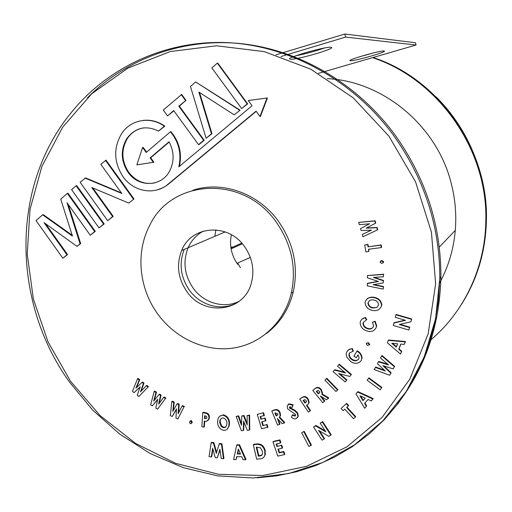 <?xml version="1.0" encoding="UTF-8"?>
<svg xmlns="http://www.w3.org/2000/svg" width="512" height="512" viewBox="0 0 512 512"><rect width="100%" height="100%" fill="white"/><g stroke="black" fill="none" stroke-linecap="round" stroke-linejoin="round"><path stroke-width="0.77" d="M320.333 48.858L322.003 48.858M364.864 55.194L365.229 55.302M372.557 57.651C438.682 79.405 488.166 150.298 485.805 221.51C485.082 268.442 463.61 312.634 430.086 340.486M231.091 248.851L242.336 243.795M236.96 263.334L250.323 257.421M241.728 243.104L232.755 247.142L230.81 247.008M237.619 263.04L240.442 267.738M408.883 330.042L409.766 327.168L408.883 330.042L393.286 325.446L394.15 322.701L405.024 320.173M400.032 324.314L409.766 327.168M393.869 323.027L405.53 320.32L395.258 317.318L395.878 314.784L411.526 319.341L410.925 321.786L399.251 324.493L409.51 327.507M410.925 321.786L411.526 319.341M395.878 314.784L396.154 314.464L411.789 319.014M137.517 378.771L139.181 380.09L135.923 388.154L142.035 382.355L143.437 383.469L140.493 391.795L146.31 385.747L147.974 387.072L138.861 396.506L137.248 395.219L140.205 386.81L134.035 392.659L132.448 391.392L137.517 378.771L138.067 378.406L139.731 379.725L136.576 387.539M134.035 392.659L140.128 387.034M138.861 396.506L147.974 387.072M146.31 385.747L146.854 385.376L148.512 386.694M143.437 383.469L143.987 383.104L141.152 391.11M142.035 382.355L142.586 381.99L143.987 383.104M139.181 380.09L139.731 379.725M154.182 391.45L155.968 392.57L153.683 401.133L159.046 394.49L160.55 395.43L158.605 404.218L163.642 397.363L165.434 398.483L157.53 409.197L155.795 408.102L157.747 399.226L152.333 405.926L150.624 404.851L154.182 391.45L154.72 391.072L156.499 392.186L154.323 400.339M152.333 405.926L157.67 399.59M157.53 409.197L165.434 398.483M163.642 397.363L164.166 396.973L165.958 398.093M160.55 395.43L161.082 395.046L159.238 403.36M159.046 394.49L159.578 394.106L161.082 395.046M155.968 392.57L156.499 392.186M171.795 401.587L173.728 402.432L172.794 411.437L177.056 403.878L178.688 404.589L178.125 413.766L182.035 406.042L183.981 406.886L177.83 418.963L175.949 418.144L176.506 408.858L172.198 416.493L170.342 415.68L171.795 401.587L172.314 401.197L174.24 402.035L173.37 410.406M172.198 416.493L176.474 409.421M177.83 418.963L183.981 406.886M182.035 406.042L182.541 405.638L184.48 406.483M178.688 404.589L179.2 404.186L178.675 412.678M177.056 403.878L177.562 403.482L179.2 404.186M173.728 402.432L174.24 402.035M190.214 420.934L191.328 420.493L192.237 422.278L191.488 423.373M190.829 420.909L191.667 423.008L190.381 423.821L189.472 422.022L191.328 420.493M191.744 422.694L192.237 422.278M201.856 426.714L202.733 412.659L204.922 413.088C207.686 413.542 209.018 415.181 208.915 418.016L208.704 419.27L206.47 421.389L204.282 421.178L203.904 427.123L201.856 426.714M204.448 418.566L206.829 418.099L206.912 417.626L206.502 416.339L204.627 415.686L204.448 418.566L204.928 418.15L206.726 418.336M202.733 412.659L203.219 412.25L205.402 412.678C208.166 413.126 209.498 414.771 209.389 417.6L209.178 418.854L208.006 420.544M204.73 421.261L204.39 426.694L203.904 427.123M205.075 415.776L204.928 418.15M208.915 418.016L209.389 417.6M204.922 413.088L205.402 412.678M205.101 418.701L205.587 418.285M217.574 422.406L217.907 419.29C218.637 416.717 220.307 415.354 222.912 415.213C226.771 416.371 228.813 419.059 229.043 423.29L228.749 426.298C228.038 428.928 226.368 430.304 223.738 430.426C219.872 429.312 217.818 426.637 217.574 422.406M223.034 417.914L221.254 418.4L219.904 420.435L219.686 422.611L221.197 426.496L223.597 427.763L225.133 427.411L226.515 425.741L226.931 423.117C226.803 420.397 225.504 418.662 223.034 417.914M219.91 416.16L223.379 414.797C227.226 415.949 229.267 418.637 229.498 422.861L229.203 425.869L227.238 429.037M221.261 418.4L220.371 420.013L220.154 422.189L221.664 426.067L224.058 427.328L225.83 426.822M222.912 415.213L223.379 414.797M229.043 423.29L229.498 422.861M219.686 422.611L220.154 422.189M221.197 426.496L221.664 426.067M223.597 427.763L224.058 427.328M236.173 416.397L238.234 416.256L241.498 425.376L241.779 416L243.526 415.878L247.2 424.992L247.091 415.622L249.165 415.475L249.312 430.15L247.296 430.285L243.571 421.062L243.283 430.547L241.299 430.675L236.173 416.397L238.682 415.834L241.542 423.84M243.283 430.547L243.718 430.112L243.968 422.048M249.312 430.15L249.747 429.715L249.606 415.059L249.165 415.475M247.091 415.622L249.606 415.059M243.526 415.878L243.968 415.456L247.181 423.43M241.779 416L243.968 415.456M238.234 416.256L238.682 415.834M261.6 428.768L257.254 414.349L263.558 412.736L264.371 415.424L260.096 416.627L260.883 419.238L265.152 418.042L265.952 420.678L261.683 421.875L262.822 425.67L267.091 424.474L267.904 427.168L261.6 428.768M262.822 425.67L267.091 424.474M266.675 424.909L267.488 427.603M262.202 421.773L263.245 425.235M260.883 419.238L265.152 418.042M264.736 418.464L265.53 421.107M260.621 416.518L261.306 418.81M257.254 414.349L263.558 412.736M263.136 413.152L263.949 415.846M277.581 425.094L271.802 411.034L273.92 410.349C276.544 409.382 278.483 410.298 279.731 413.101L280.134 415.923L279.264 417.478L284.333 422.944L282.138 423.642L277.318 418.438L279.584 424.461L277.581 425.094M276.064 415.891L277.939 414.733L277.773 413.696L274.88 413.011L276.064 415.891L277.875 414.912M271.802 411.034L274.33 409.933C276.954 408.966 278.886 409.882 280.134 412.678L280.538 415.494L279.667 417.05L284.73 422.509L284.333 422.944M277.99 419.168L279.987 424.026L279.584 424.461M275.392 412.845L276.474 415.462M279.264 417.478L279.667 417.05M279.731 413.101L280.134 412.678M276.691 415.686L277.094 415.264M289.523 408.045L294.554 410.701L297.286 413.344L297.901 416.544L296.237 418.643C294.47 419.174 292.864 418.675 291.411 417.146L292.326 415.085L294.963 416.141L295.603 415.309L295.45 414.317L287.674 408.979L287.2 406.086L289.005 403.834L293.094 404.698L292.186 407.469L289.907 406.752L289.523 408.045L289.92 407.622L294.944 410.278L297.67 412.922L298.285 416.115L297.427 417.696M288.614 404.243L292.704 405.114L293.094 404.698M288.07 404.576L289.005 403.834M294.963 416.141L295.501 415.635M292.326 415.085L292.717 414.662L295.354 415.718M297.286 413.344L297.67 412.922M294.554 410.701L294.944 410.278M290.042 408.614L290.432 408.198M289.869 406.778L289.92 407.622M292.704 405.114L292.186 407.469M322.758 402.675L312.774 390.419L314.547 389.024C316.723 387.194 318.842 387.475 320.896 389.875L322.163 393.562L321.882 394.445L328.422 398.278L326.579 399.706L320.358 396.051L324.435 401.376L322.758 402.675M318.349 393.901L319.738 392.365L319.258 391.123L317.984 390.419L316.307 391.392L318.349 393.901L319.533 392.832M312.774 390.419L314.918 388.627C317.088 386.797 319.206 387.078 321.254 389.478L322.522 393.152L322.24 394.035L328.774 397.862L328.422 398.278M321.197 396.544L324.794 400.96L324.435 401.376M316.73 391.059L318.714 393.491M321.882 394.445L322.24 394.035M320.896 389.875L321.254 389.478M314.547 389.024L314.918 388.627M336.013 391.552L324.909 380.122L326.79 378.253L337.894 389.677L336.013 391.552M324.909 380.122L326.79 378.253M326.438 378.637L337.555 390.08M345.19 381.952L346.925 379.878L345.19 381.952L333.082 371.654L334.758 369.664L344.723 372.32M339.789 373.818L346.925 379.878M334.406 370.042L345.53 373.011L337.542 366.227L338.938 364.538L351.098 374.848L349.747 376.474L338.63 373.51L346.592 380.269M349.747 376.474L351.098 374.848M338.938 364.538L339.277 364.16L351.424 374.464M349.408 353.229L348.941 354.547C348.941 356.691 349.894 358.387 351.814 359.622C354.458 361.312 356.73 361.146 358.643 359.117L359.11 357.83L358.016 354.874L356.256 357.747L353.85 356.179L356.909 351.168L357.485 351.52C360.243 353.306 361.67 355.731 361.773 358.81L361.056 360.8C358.144 363.904 354.662 364.141 350.63 361.498L346.797 357.165L346.17 353.619L346.899 351.61L349.357 349.248L352.371 348.608L353.338 351.11L349.741 352.87L349.274 354.182C349.267 356.326 350.227 358.016 352.141 359.251C354.368 360.723 356.474 360.774 358.451 359.398M349.024 349.606L352.371 348.608M347.744 350.541L349.357 349.248M361.056 360.8L361.773 358.81M357.485 351.52L357.805 351.162C360.563 352.941 361.99 355.366 362.086 358.438M356.909 351.168L357.235 350.81L357.805 351.162M356.256 357.747L358.074 354.944M351.814 359.622L352.141 359.251M352.045 348.966L353.011 351.469M367.29 345.402L366.304 343.475L368.666 342.765L369.658 344.698L367.29 345.402M368.358 343.117L369.35 345.05M366.643 343.078L368.666 342.765M361.811 319.334L365.389 317.376L366.778 319.642L363.462 322.304L363.302 323.002C363.443 325.504 364.749 327.226 367.219 328.173C369.28 329.056 371.142 328.883 372.806 327.648M363.149 322.63L362.989 323.328C363.123 325.83 364.429 327.552 366.906 328.506C369.798 329.67 371.955 329.037 373.376 326.592L373.555 325.792L372.39 322.285L374.918 321.587L376.41 326.349L376.109 327.699C373.946 331.482 370.63 332.474 366.163 330.662C362.266 329.165 360.269 326.445 360.179 322.49L360.403 321.51C361.261 319.43 362.822 318.163 365.075 317.696L365.389 317.376M376.109 327.699L376.41 326.349M374.918 321.587L375.219 321.261L376.71 326.016M372.39 322.285L375.219 321.261M366.906 328.506L367.219 328.173M365.075 317.696L366.464 319.968M372.058 310.291C367.744 309.216 365.408 306.579 365.05 302.381L365.107 302.016C366.822 298.106 369.952 296.691 374.49 297.773C378.714 298.778 381.056 301.331 381.53 305.427L381.453 305.997C379.757 309.965 376.621 311.398 372.058 310.291M367.987 302.746L367.949 303.034C368.224 305.715 369.76 307.373 372.55 307.994L376.902 307.565L378.624 304.96C378.291 302.33 376.768 300.698 374.035 300.064C371.117 299.347 369.101 300.243 367.987 302.746L368.262 302.733C368.538 305.414 370.067 307.066 372.851 307.686L376.902 307.565M366.694 299.232C368.992 297.274 371.693 296.685 374.797 297.472C379.008 298.483 381.35 301.03 381.824 305.12L381.453 305.997M383.174 289.107L383.507 286.528L383.174 289.107L367.251 285.856L367.603 283.277L378.035 281.325M374.01 284.589L383.507 286.528M367.29 283.552L378.464 281.466L367.386 277.805L367.418 275.533L383.45 274.502L383.405 276.787L373.267 277.44L383.328 280.768L383.29 282.848L373.133 284.749L383.213 286.81M383.29 282.848L383.328 280.768M374.208 277.376L383.622 280.493M383.405 276.787L383.45 274.502M367.418 275.533L383.744 274.234M381.574 260.762L383.386 262.266L381.792 263.437L379.987 262.163L381.869 260.506L383.686 261.779L383.091 262.88M380.589 261.056L381.869 260.506M368.826 251.488L365.869 251.872L364.698 244.979L367.654 244.582L368.038 246.861L380.909 245.158L381.312 247.584L368.448 249.274L368.826 251.488L368.794 249.222M381.312 247.584L381.613 247.347L381.203 244.928L380.909 245.158M368.038 246.861L381.203 244.928M367.654 244.582L367.968 244.358L368.352 246.63M364.698 244.979L367.968 244.358M377.434 229.92L377.734 229.709L377.082 227.494L376.781 227.706L377.434 229.92L362.925 236.774L362.253 234.483L371.341 230.125M366.605 227.942L377.082 227.494M362.253 234.483L371.494 230.118L361.088 230.554L360.518 228.621L369.626 223.782L359.354 224.672L358.675 222.387L374.803 220.979L375.462 223.226L366.202 228.154L376.781 227.706M375.462 223.226L375.77 223.021L375.11 220.781L374.803 220.979M358.675 222.387L375.11 220.781M360.518 228.621L369.542 223.789M211.181 442.79L213.466 443.11L216.275 453.421L219.2 443.917L221.459 444.237L223.475 458.758L221.216 458.432L219.93 449.267L217.28 457.862L215.219 457.555L212.666 448.23L211.302 456.992L209.037 456.659L211.181 442.79L211.654 442.349L213.939 442.669L216.589 452.403M211.302 456.992L211.776 456.531L212.922 449.165M217.28 457.862L220.032 449.99M223.475 458.758L223.93 458.291L221.92 443.789L221.459 444.237M219.2 443.917L219.661 443.469L221.92 443.789M213.466 443.11L213.939 442.669M277.798 456.115L272.96 441.882L273.37 441.427L279.93 439.891L280.832 442.547L280.435 443.008L276.128 444.006L277.005 446.579L281.709 445.126L282.592 447.731L282.195 448.192L277.894 449.184L279.168 452.928L279.571 452.467L283.866 451.482L284.774 454.144L284.378 454.611L277.798 456.115M279.168 452.928L283.469 451.942L283.866 451.482M283.469 451.942L284.378 454.611M278.413 449.069L279.571 452.467M277.005 446.579L281.709 445.126M281.312 445.581L282.195 448.192M276.653 443.885L277.414 446.118M272.96 441.882L279.526 440.346L279.93 439.891M279.526 440.346L280.435 443.008M308.851 446.464L301.67 432.704L304.205 431.322L311.386 445.069L308.851 446.464M301.67 432.704L304.205 431.322M303.834 431.763L311.014 445.536M313.574 427.002L315.546 425.869L325.818 431.872L320.211 423.187L322.285 421.997L330.816 435.206L328.813 436.339L318.56 430.349L324.141 438.989L322.067 440.166L313.574 427.002L315.91 425.427L325.139 430.816M324.141 438.989L324.493 438.534L319.603 430.957M330.816 435.206L331.162 434.752L322.643 421.555L322.285 421.997M320.211 423.187L322.643 421.555M315.546 425.869L315.91 425.427M355.392 417.075L353.542 418.694L344.781 409.152L343.098 410.643L341.082 408.448L346.662 403.373L348.685 405.568L346.618 407.526L355.392 417.075L355.712 416.634L347.014 407.174M341.082 408.448L346.662 403.373M346.33 403.789L348.358 405.99M364.646 408.243L355.962 393.862L357.613 392.013L372.947 399.046L371.232 400.941L368.083 399.475L364.576 403.379L366.349 406.362L364.646 408.243M359.974 395.763L362.95 400.71L365.235 398.17L359.974 395.763M355.962 393.862L357.933 391.603L373.248 398.624L372.947 399.046M364.915 403.002L366.656 405.933L366.349 406.362M360.755 396.122L363.264 400.288L365.19 398.15M357.613 392.013L357.933 391.603M362.95 400.71L363.264 400.288M380.173 389.837L367.149 380.243L368.89 377.837L381.914 387.418L380.173 389.837M368.589 378.227L381.626 387.827M389.664 375.226L391.117 372.736L389.664 375.226L374.182 369.581L375.674 367.027L384.403 370.202M383.936 365.997L391.117 372.736M375.373 367.405L385.254 371.008L377.434 363.661L378.445 361.818L388.589 364.979L380.518 358.042L381.722 355.853L394.381 366.746L393.197 368.877L382.893 365.677L390.835 373.126M393.197 368.877L394.381 366.746M381.722 355.853L382.016 355.488L394.656 366.362M378.445 361.818L378.746 361.44L387.738 364.243M400.499 354.086L387.373 342.79L388.307 340.352L405.21 341.907L404.243 344.416L400.749 344.077L398.758 349.235L401.459 351.59L400.499 354.086L401.734 351.226L399.034 348.87L400.877 344.09M397.613 343.782L391.814 343.251L396.32 347.142L397.613 343.782M388.307 340.352L388.589 340L405.478 341.549L404.243 344.416M392.589 343.322L396.493 346.694M401.459 351.59L401.734 351.226M398.758 349.235L399.034 348.87M405.21 341.907L405.478 341.549M189.235 289.933C200.275 305.798 222.176 311.654 237.626 302.438C222.176 311.654 200.275 305.798 189.235 289.933C180.499 276.87 178.848 263.354 184.262 249.382C178.848 263.354 180.499 276.87 189.235 289.933M244.602 246.656C252.55 258.272 254.758 270.56 251.226 283.526C243.539 312.461 203.328 316.563 186.675 291.283C177.888 278.144 176.218 264.544 181.658 250.496C191.29 225.453 228.262 222.592 244.602 246.656M276.32 222.221C243.283 174.234 170.746 178.79 149.318 226.17C135.533 252.8 139.078 288.333 157.536 313.728C174.944 337.997 204.512 351.923 232.429 348.198C260.301 344.435 284.256 322.726 291.283 293.242C296.64 268.019 291.654 244.346 276.32 222.221M266.227 333.683C279.84 323.392 288.864 309.44 293.286 291.827C298.618 266.752 293.67 243.226 278.426 221.248C258.394 193.203 222.118 180.531 192.947 190.221M170.432 131.757L146.202 152.467L142.586 147.462L136.858 164.858L153.325 162.31L150.125 157.888L169.075 141.773C174.163 151.533 174.426 161.152 169.856 170.63C161.811 187.059 138.445 187.763 128.07 172.346C120.851 161.088 120.41 149.856 126.739 138.656C135.213 127.526 145.837 125.005 158.605 131.078L164.282 126.195C150.304 115.898 130.579 119.59 121.542 133.741C113.306 147.968 113.798 162.278 123.002 176.666C133.504 191.859 154.822 195.635 168.038 184.218L256.051 111.162L259.981 116.512L260.429 116.448L267.437 97.965L248.237 100.518L252.07 105.734L178.803 166.854C181.702 153.843 178.912 142.144 170.432 131.757L170.976 131.68C179.341 141.907 182.163 153.453 179.437 166.33M157.286 189.888L163.219 187.622L167.853 184.653L256.198 111.354M158.605 131.078L164.832 126.118C158.067 121.446 150.842 119.533 143.162 120.397M154.893 182.867C144.486 184.813 135.744 181.261 128.653 172.218C121.446 160.973 120.998 149.754 127.328 138.566C131.366 132.563 136.826 128.998 143.706 127.872M193.018 287.936C203.552 303.008 224.038 309.075 239.251 301.242C224.038 309.075 203.552 303.008 193.018 287.936C184.358 274.989 182.726 261.594 188.115 247.738C182.726 261.594 184.358 274.989 193.018 287.936M397.338 404.077C425.152 368.403 439.68 325.971 440.922 276.794C440.947 224.55 425.261 176.742 393.856 133.37C355.379 81.856 297.018 48.928 238.995 43.43C180.87 38.253 125.517 59.571 87.475 97.754M62.842 258.208L66.931 254.778L44.013 222.611L76.986 246.362L80.051 243.802L67.021 202.739L90.272 235.245L94.675 231.558L67.341 193.376L60.723 199.123L72.467 236.077L42.65 214.822L36.038 220.57L62.842 258.208L67.565 254.56L45.626 223.776M72.205 235.238L43.309 214.65L42.65 214.822M90.272 235.245L95.283 231.366L67.981 193.229L67.341 193.376M76.986 246.362L80.672 243.59L68.256 204.467M104.186 223.917L76.736 185.626L76.102 185.766L71.61 189.664L99.021 227.923L104.186 223.917L103.584 224.102L76.102 185.766M121.395 192.902L85.606 177.92L80.134 182.259L107.686 220.666L113.21 216.365L92.826 187.974M107.686 220.666L112.621 216.538L91.795 187.539L128.71 203.072L133.99 198.976L106.042 160.179L100.806 164.307L121.805 193.472L84.986 178.048M167.52 115.91L173.702 110.573L198.515 144.646L199.027 144.55L204.179 140.237L179.328 106.125L185.997 100.365L181.696 94.477L163.264 110.054L167.52 115.91L173.888 110.822M206.118 138.278L211.462 133.805L198.867 92.077L234.15 114.816L240.109 110.17L195.654 81.958L190.458 86.477L206.118 138.278L211.962 133.722L199.52 92.499M247.667 103.84L217.805 63.155L217.306 63.149L211.846 67.898L241.645 108.544L247.667 103.84L247.206 103.891L217.306 63.149M153.325 162.31L153.888 162.195L150.688 157.779L169.216 142.022M146.598 152.128L143.155 147.366L142.586 147.462M203.418 231.091C196.499 234.822 191.398 240.371 188.115 247.738C191.398 240.371 196.499 234.822 203.418 231.091M66.931 254.778L67.565 254.56M80.051 243.802L80.672 243.59M94.675 231.558L95.283 231.366M99.021 227.923L103.584 224.102M112.621 216.538L113.21 216.365M128.71 203.072L133.99 198.976M133.414 199.13L105.434 160.288M198.515 144.646L203.674 140.326L178.79 106.176L179.328 106.125M203.674 140.326L204.179 140.237M178.79 106.176L185.997 100.365M185.466 100.41L181.165 94.509M211.462 133.805L211.962 133.722M234.15 114.816L240.109 110.17M239.635 110.227L195.654 81.958M241.645 108.544L247.206 103.891M164.282 126.195L164.832 126.118M259.981 116.512L266.995 98.003M150.125 157.888L150.688 157.779M308.346 412.096L299.712 399.046L301.619 397.882C303.987 396.339 306.061 396.851 307.84 399.424L308.787 402.88L308.256 404.128L306.49 405.478L310.144 411.014L308.346 412.096M304.883 403.053L306.426 401.696L306.093 400.48L304.941 399.635L303.117 400.384L304.883 403.053L306.342 401.952M299.712 399.046L302.003 397.478C304.365 395.936 306.438 396.448 308.218 399.008L309.158 402.464L308.256 404.128M306.95 405.19L310.515 410.592L310.144 411.014M303.584 400.102L305.261 402.643M307.84 399.424L308.218 399.008M233.613 459.565L236.678 445.197L239.072 445.222L245.53 459.75L243.072 459.712L241.754 456.723L236.71 456.653L236.051 459.603L233.613 459.565M240.557 454.029L238.342 449.043L237.274 453.984L240.557 454.029M236.678 445.197L237.126 444.749L239.514 444.774L245.965 459.277L245.53 459.75M237.05 456.659L236.051 459.603M238.573 449.568L237.715 453.523L240.352 453.562M239.072 445.222L239.514 444.774M237.274 453.984L237.715 453.523M256.666 459.162L253.331 444.73L256.09 444.416C260.672 444.006 263.565 446.227 264.768 451.072L264.87 455.046C264.109 457.632 262.31 458.906 259.462 458.861L256.666 459.162M256.262 447.123L258.362 456.224L261.408 455.59L262.483 453.946L262.387 451.27L260.467 447.821L256.262 447.123M253.331 444.73L253.76 444.275L256.512 443.962C261.094 443.558 263.981 445.773 265.184 450.611L265.286 454.579L263.942 457.101M256.781 447.066L258.784 455.757L262.067 454.97M264.768 451.072L265.184 450.611M258.362 456.224L258.784 455.757M215.866 229.882L214.854 236.314M237.67 264.346C231.347 255.226 229.254 245.363 231.379 234.758M296.038 55.731C305.632 53.837 315.072 51.27 324.365 48.032M289.498 59.046C287.123 57.402 325.472 46.451 330.899 47.251L331.667 47.501C333.67 49.248 296.89 59.782 290.522 59.315M360.026 56.621L373.741 52.858M384 50.995L384.403 51.117C385.997 52.23 354.694 61.114 350.541 60.755L349.997 60.621C348.128 59.59 380.486 50.413 384 50.995M327.2 78.624C383.597 81.197 437.926 126.534 451.603 184.87C455.322 199.968 456.544 215.13 455.29 230.355C453.619 249.222 448.422 266.72 439.706 282.861M318.451 73.363L416.051 45.018L345.613 37.088L281.03 56.512M275.872 54.842L344.832 34.016L415.494 42.765L416.051 45.018M344.832 34.016L345.613 37.088M461.568 304.243C477.286 279.347 485.568 251.526 486.4 220.774C488.774 149.67 439.2 78.944 373.101 57.498M365.734 55.168L365.35 55.053M232.755 247.142L230.95 248.006M237.67 263.13L237.043 263.456M273.92 410.349L274.33 409.933M292.384 409.734L292.774 409.312M318.874 393.485L319.238 393.082M168.038 184.218L168.576 184.077M440.922 276.794L439.808 278.17L435.584 318.79L424.198 356.992L406.278 391.443L382.688 421.018L354.47 444.89L322.733 462.509L288.627 473.562L253.28 477.984L217.766 475.904L183.091 467.603L150.163 453.51L119.802 434.157L92.73 410.15L69.574 382.17C12.23 302.848 9.946 186.515 71.712 112.006C107.878 67.629 164.8 40.282 226.464 42.592C288.019 45.203 351.418 78.867 392.416 133.805C424.026 177.472 439.821 225.594 439.808 278.17L438.374 301.338L434.592 323.923L428.544 345.677L420.339 366.342L410.118 385.702L398.029 403.565L384.25 419.757L368.973 434.138L352.39 446.592L334.707 457.037L316.134 465.402L296.87 471.667L277.133 475.802L257.114 477.824M388.922 136.16L353.203 97.843L310.733 69.171L264.224 51.61L216.531 45.786L170.355 51.533L128.09 67.994L91.693 93.798L62.624 127.245L41.875 166.432L30.016 209.408L27.226 254.214L33.363 298.97L48.032 341.894L70.579 381.299L100.134 415.616L135.59 443.392L175.635 463.334L218.701 474.323L262.976 475.507L306.445 466.374L346.912 446.848L382.112 417.402L409.843 379.142L428.173 333.837L435.635 283.878L431.43 232.173L415.565 181.882L388.922 136.16M301.619 397.882L302.003 397.478M305.459 402.707L305.837 402.298M256.09 444.416L256.512 443.962M259.443 456.109L259.866 455.642M485.805 221.51L486.4 220.774C487.43 175.392 468.589 128.947 435.994 96.813M192.166 422.586L191.667 423.008M209.178 418.854L208.704 419.27M229.203 425.869L228.749 426.298M220.371 420.013L219.904 420.435M280.538 415.494L280.134 415.923M298.285 416.115L297.901 416.544M289.818 406.95L289.427 407.366M322.522 393.152L322.163 393.562M349.274 354.182L348.941 354.547M369.754 344.371L369.446 344.723M363.302 323.002L362.989 323.328M291.283 293.242L293.286 291.827M181.658 250.496L225.171 231.91M126.739 138.656L127.328 138.566M309.158 402.464L308.787 402.88M265.286 454.579L264.87 455.046M137.517 180.691L138.093 180.557M439.309 247.098L455.29 230.355"/></g></svg>

